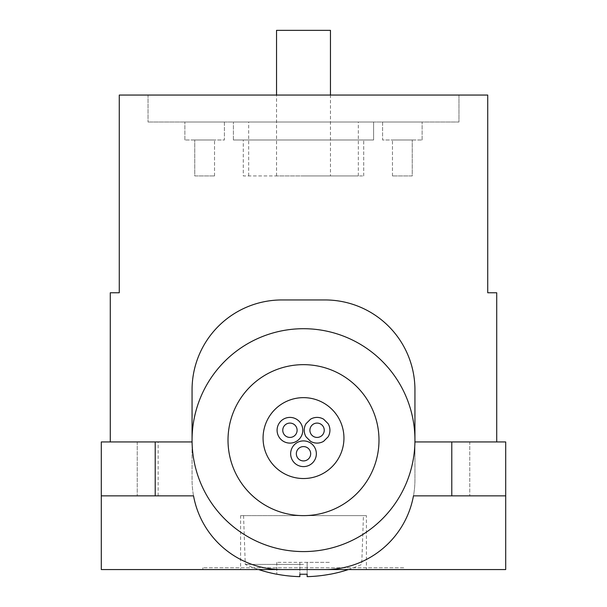 <?xml version="1.0" encoding="UTF-8"?>
<svg xmlns="http://www.w3.org/2000/svg" width="607" height="607" viewBox="0 0 607 607"><rect width="100%" height="100%" fill="white"/><g stroke="black" fill="none" stroke-linecap="round" stroke-linejoin="round"><path stroke-width="0.46" stroke-dasharray="3.04 2.28" d="M304.228 430.257A12.853 12.853 0 0 0 306.019 436.812L310.518 441.304A12.853 12.853 0 0 0 323.63 441.304L328.129 436.812A12.853 12.853 0 0 0 328.129 423.701L323.63 419.202A12.853 12.853 0 0 0 310.518 419.202L306.019 423.701A12.853 12.853 0 0 0 304.228 430.257M343.949 438.087A40.441 40.441 0 0 0 303.508 397.646A40.441 40.441 0 0 0 263.066 438.087A40.441 40.441 0 0 0 303.508 478.528A40.441 40.441 0 0 0 343.949 438.087M310.678 453.755A7.17 7.17 0 0 0 303.508 446.585A7.17 7.17 0 0 0 296.337 453.755A7.17 7.17 0 0 0 303.508 460.925A7.17 7.17 0 0 0 310.678 453.755M324.244 430.257A7.17 7.17 0 0 0 317.074 423.087A7.17 7.17 0 0 0 309.904 430.257A7.17 7.17 0 0 0 317.074 437.427A7.17 7.17 0 0 0 324.244 430.257M302.787 430.257A12.853 12.853 0 0 0 289.934 417.404A12.853 12.853 0 0 0 277.088 430.257A12.853 12.853 0 0 0 289.934 443.102A12.853 12.853 0 0 0 302.787 430.257M316.353 453.755A12.853 12.853 0 0 0 303.508 440.91A12.853 12.853 0 0 0 290.654 453.755A12.853 12.853 0 0 0 303.508 466.608A12.853 12.853 0 0 0 316.353 453.755M297.104 430.257A7.17 7.17 0 0 0 289.934 423.087A7.17 7.17 0 0 0 282.763 430.257A7.17 7.17 0 0 0 289.934 437.427A7.17 7.17 0 0 0 297.104 430.257M414.938 440.143A111.438 111.438 0 0 0 303.5 328.706A111.438 111.438 0 0 0 192.062 440.143A111.438 111.438 0 0 0 303.5 551.581A111.438 111.438 0 0 0 414.938 440.143M110.284 441.942L101.301 441.942L101.301 569.556L505.699 569.556L505.699 441.942L496.716 441.942L496.716 292.764L487.724 292.764L487.724 95.056L119.275 95.056L119.275 292.764L110.284 292.764L110.284 441.942L137.243 441.942L137.243 495.858L137.243 441.942L192.062 441.942L192.062 479.689A89.866 89.866 0 0 0 193.534 495.858L101.301 495.858M505.699 495.858L413.466 495.858A89.866 89.866 0 0 0 414.938 479.689L414.938 389.815A89.866 89.866 0 0 0 325.071 299.949L281.929 299.949A89.866 89.866 0 0 0 192.062 389.815L192.062 479.689A89.866 89.866 0 0 0 193.534 495.858M496.716 441.942L469.757 441.942L469.757 495.858L469.757 441.942L414.938 441.942L414.938 479.689A89.866 89.866 0 0 1 413.466 495.858M240.592 569.556L366.408 569.556L240.592 569.556L240.592 515.631L366.408 515.631L366.408 569.556M202.852 569.556L202.852 567.757L202.852 569.556L404.148 569.556L404.148 567.757L202.852 567.757L404.148 567.757L404.148 569.556M330.2 574.245L330.2 574.192A143.738 143.738 0 0 1 307.142 576.65L307.142 562.363L276.8 562.363L330.2 562.363L307.142 562.363L307.142 574.192A141.287 141.287 0 0 1 303.5 574.245A141.287 141.287 0 0 1 299.858 574.192L299.858 576.65A143.738 143.738 0 0 1 276.8 574.192L276.8 574.245M303.5 564.419L245.266 564.419L303.5 564.419M148.032 95.056L458.968 95.056L148.032 95.056L148.032 122.015L148.032 95.056M458.968 95.056L458.968 122.015L148.032 122.015L458.968 122.015L458.968 95.056M303.5 122.015L248.68 122.015L303.5 122.015M373.593 122.015L233.407 122.015L373.593 122.015L373.593 139.989L233.407 139.989L373.593 139.989L373.593 122.015M224.415 122.015L184.877 122.015L224.415 122.015L224.415 139.989L184.877 139.989L224.415 139.989L224.415 122.015M382.585 122.015L422.123 122.015L382.585 122.015L382.585 139.989L422.123 139.989L382.585 139.989L382.585 122.015M276.8 562.363L276.8 574.192L276.8 562.363M299.858 562.363L299.858 576.65L299.858 562.363M303.5 175.931L358.32 175.931L303.5 175.931M330.458 175.931L276.542 175.931L330.458 175.931L330.458 95.056M276.542 175.931L276.542 95.056M330.458 30.35L276.542 30.35M303.5 515.631L363.441 515.631L303.5 515.631M307.142 562.363L307.142 576.65L307.142 562.363M366.408 515.631L240.592 515.631M243.286 139.989L363.714 139.989L243.286 139.989L243.286 175.931L363.714 175.931L243.286 175.931L243.286 139.989M233.407 139.989L233.407 122.015L233.407 139.989M194.764 139.989L214.529 139.989L194.764 139.989L194.764 175.931L214.529 175.931L194.764 175.931L194.764 139.989M184.877 139.989L184.877 122.015L184.877 139.989M412.236 139.989L392.471 139.989L412.236 139.989L412.236 175.931L392.471 175.931L412.236 175.931L412.236 139.989M422.123 139.989L422.123 122.015L422.123 139.989M363.714 175.931L363.714 139.989L363.714 175.931M214.529 175.931L214.529 139.989L214.529 175.931M392.471 175.931L392.471 139.989L392.471 175.931M451.783 495.858L451.783 441.942M158.161 495.858L158.161 441.942M243.559 515.631L245.266 564.419A143.791 143.791 0 0 0 258.605 569.556M358.32 175.931L358.32 122.015M348.395 569.556A143.791 143.791 0 0 0 361.734 564.419L363.441 515.631M248.68 175.931L248.68 122.015"/><path stroke-width="0.91" d="M304.228 430.257A12.853 12.853 0 0 0 306.019 436.812L310.518 441.304A12.853 12.853 0 0 0 323.63 441.304L328.129 436.812A12.853 12.853 0 0 0 328.129 423.701L323.63 419.202A12.853 12.853 0 0 0 310.518 419.202L306.019 423.701A12.853 12.853 0 0 0 304.228 430.257M343.949 438.087A40.441 40.441 0 0 0 303.508 397.646A40.441 40.441 0 0 0 263.066 438.087A40.441 40.441 0 0 0 303.508 478.528A40.441 40.441 0 0 0 343.949 438.087M310.678 453.755A7.17 7.17 0 0 0 303.508 446.585A7.17 7.17 0 0 0 296.337 453.755A7.17 7.17 0 0 0 303.508 460.925A7.17 7.17 0 0 0 310.678 453.755M324.244 430.257A7.17 7.17 0 0 0 317.074 423.087A7.17 7.17 0 0 0 309.904 430.257A7.17 7.17 0 0 0 317.074 437.427A7.17 7.17 0 0 0 324.244 430.257M316.353 453.755A12.853 12.853 0 0 0 303.508 440.91A12.853 12.853 0 0 0 290.654 453.755A12.853 12.853 0 0 0 303.508 466.608A12.853 12.853 0 0 0 316.353 453.755M302.787 430.257A12.853 12.853 0 0 0 289.934 417.404A12.853 12.853 0 0 0 277.088 430.257A12.853 12.853 0 0 0 289.934 443.102A12.853 12.853 0 0 0 302.787 430.257M297.104 430.257A7.17 7.17 0 0 0 289.934 423.087A7.17 7.17 0 0 0 282.763 430.257A7.17 7.17 0 0 0 289.934 437.427A7.17 7.17 0 0 0 297.104 430.257M451.783 495.858L505.699 495.858L505.699 569.556L325.071 569.556A89.866 89.866 0 0 0 413.466 495.858L451.783 495.858L451.783 441.942L414.938 441.942L414.938 440.143A111.438 111.438 0 0 0 303.5 328.706A111.438 111.438 0 0 0 192.062 440.143L192.062 441.942L101.301 441.942L101.301 495.858L193.534 495.858A89.866 89.866 0 0 0 281.929 569.556L101.301 569.556L101.301 495.858M413.466 495.858A89.866 89.866 0 0 1 325.071 569.556L281.929 569.556A89.866 89.866 0 0 1 193.534 495.858M110.284 441.942L110.284 292.764L119.275 292.764L119.275 95.056L487.724 95.056L487.724 292.764L496.716 292.764L496.716 441.942M414.938 440.143L414.938 389.815A89.866 89.866 0 0 0 325.071 299.949L281.929 299.949A89.866 89.866 0 0 0 192.062 389.815L192.062 440.143A111.438 111.438 0 0 0 303.5 551.581A111.438 111.438 0 0 0 414.938 440.143A111.438 111.438 0 0 1 303.5 551.581A111.438 111.438 0 0 1 192.062 440.143M404.148 569.556L202.852 569.556M258.605 569.556A143.791 143.791 0 0 0 276.8 574.245L276.8 574.192A143.738 143.738 0 0 0 299.858 576.65L299.858 574.192A141.287 141.287 0 0 0 303.5 574.245A141.287 141.287 0 0 0 307.142 574.192L307.142 576.65A143.738 143.738 0 0 0 330.2 574.192L330.2 574.245A143.791 143.791 0 0 0 348.395 569.556M505.699 495.858L505.699 441.942L451.783 441.942M276.542 95.056L276.542 30.35L330.458 30.35L330.458 95.056M378.988 440.143A75.488 75.488 0 0 0 303.5 364.655A75.488 75.488 0 0 0 228.012 440.143A75.488 75.488 0 0 0 303.5 515.631A75.488 75.488 0 0 0 378.988 440.143M155.217 495.858L155.217 441.942"/></g></svg>
